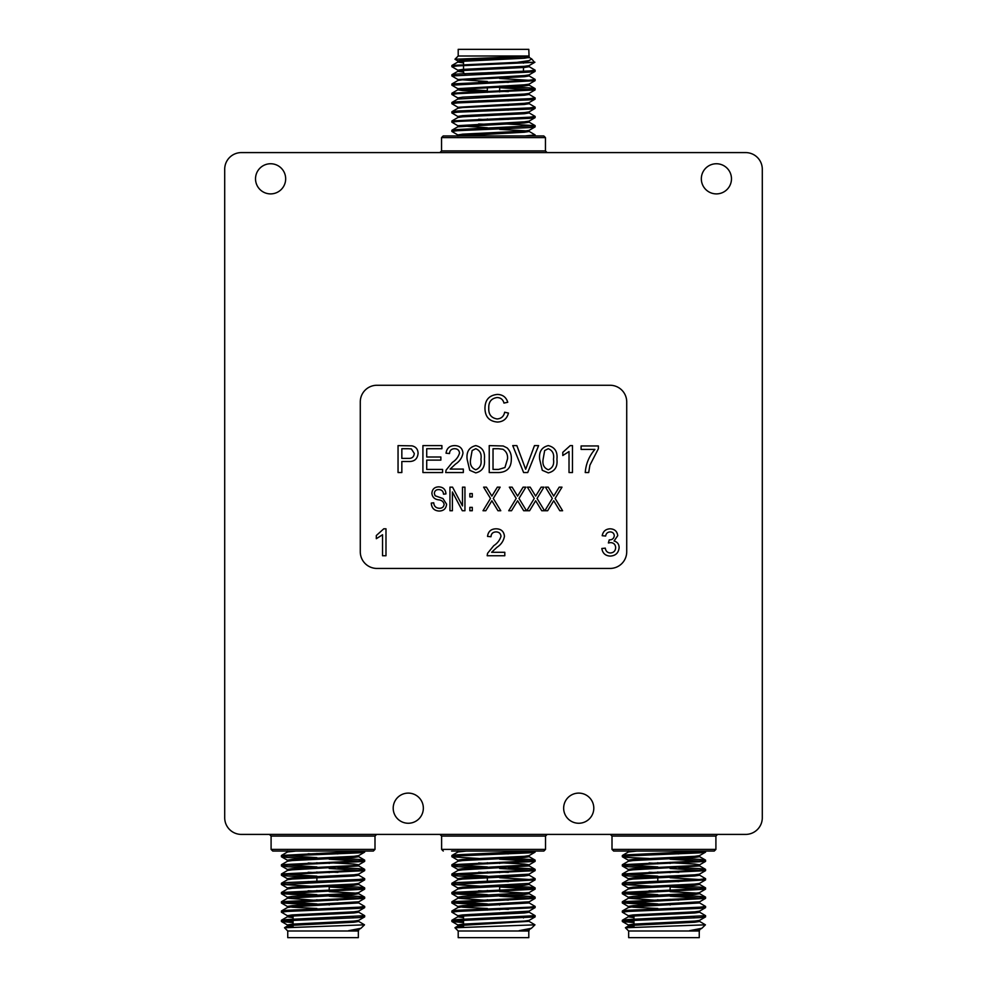 <?xml version="1.0" encoding="UTF-8"?>
<svg xmlns="http://www.w3.org/2000/svg" width="987" height="987" viewBox="0 0 987 987"><rect width="100%" height="100%" fill="white"/><g stroke="black" fill="none" stroke-linecap="round" stroke-linejoin="round"><path stroke-width="1.48" d="M293.077 922.574L281.505 921.562L286.995 920.686L359.095 917.602L364.585 916.935L361.637 916.257M287.525 915.788L281.418 912.21L286.995 911.433L359.095 908.361L364.585 907.682L361.637 907.004M316.889 905.067L281.418 902.957L364.585 898.429L329.202 896.221M316.889 895.814L281.418 893.704L364.585 889.176L329.202 886.98M316.889 886.56L281.418 884.451L359.095 880.601L364.585 879.923L361.637 879.257M308.166 876.987L286.995 875.975L281.418 875.21L286.995 874.433L364.585 870.682L329.202 868.474M316.889 868.066L286.995 866.722L281.418 865.957L286.995 865.18L364.585 861.429L329.202 859.221M308.166 858.493L286.995 857.469L281.418 856.704L286.995 855.926L359.095 852.842L364.585 852.176L361.637 851.497M293.077 921.414L281.418 920.303L286.995 919.539L364.672 915.677L358.565 912.099M284.453 911.63L281.505 910.952L286.995 910.285L359.095 907.201L364.672 906.424L358.565 902.846L356.073 902.377M316.889 903.907L281.505 901.699L359.095 897.948L364.672 897.171L359.095 896.406L329.202 895.073M316.889 894.654L281.505 892.458L359.095 888.695L364.672 887.93L359.095 887.153L337.924 886.141M284.453 883.883L281.505 883.205L286.995 882.526L359.095 879.442L364.672 878.677L358.565 875.087M316.889 876.16L281.505 873.951L359.095 870.189L364.672 869.424L359.095 868.646L337.924 867.635M316.889 866.907L281.505 864.698L359.095 860.948L364.672 860.17L359.095 859.406L329.202 858.061M316.889 857.654L281.505 855.445L364.511 851.065M348.707 930.667L358.565 929.668L360.958 928.286L348.707 930.667L358.651 930.667L358.663 929.557M293.077 925.769L287.427 924.93L292.201 924.153L353.901 921.081L358.565 920.415L364.585 916.935M293.077 916.516L290.03 916.257M293.077 917.676L287.427 916.837L287.427 915.677L292.201 914.912L353.901 911.828L358.565 911.174L364.585 907.682M337.924 909.372L329.202 908.978M316.889 908.496L292.201 907.201L287.427 906.424L292.201 905.659L358.663 901.797L358.565 902.846M337.924 900.119L329.202 899.737M290.03 897.751L287.427 897.171L292.201 896.406L353.901 893.321L358.565 892.667L364.585 889.176M337.924 890.866L329.202 890.484M287.427 889.077L287.427 887.93L292.201 887.153L353.901 884.068L358.565 883.414L364.585 879.923M337.924 881.613L329.202 881.231M290.03 879.257L287.427 878.677L292.201 877.899L353.901 874.815L358.565 874.161L364.585 870.682M337.924 872.36L329.202 871.977M287.427 870.583L287.427 869.424L292.201 868.646L353.901 865.574L358.565 864.908L364.585 861.429M281.505 873.951L287.525 870.46L292.201 869.806L358.663 865.957L358.663 864.797L353.901 864.032L329.202 862.724M290.03 860.75L287.525 860.282L281.505 856.802M287.427 861.33L287.427 860.17L292.201 859.406L353.901 856.321L358.565 855.667L364.585 852.176M337.924 853.866L329.202 853.471M287.748 930.988L287.748 937.65L358.343 937.65L358.343 930.988L287.748 930.988L284.515 927.768L364.499 924.831L360.958 928.286M293.077 926.916L287.427 926.09L292.201 925.312L353.901 922.228L358.663 921.463L356.073 920.883M281.505 920.205L287.525 916.726L292.201 916.059L353.901 912.975L358.663 912.21L358.663 911.05M316.889 909.656L308.166 909.274M281.505 910.952L287.525 907.472L292.201 906.819L358.663 902.957M316.889 900.403L287.525 898.219L353.901 894.481L358.663 893.704L358.663 892.556M356.073 893.124L329.202 891.631M316.889 891.15L308.166 890.767M281.505 892.458L287.525 888.966L292.201 888.312L353.901 885.228L358.663 884.451L356.073 883.883M316.889 881.897L308.166 881.514M281.505 883.205L287.525 879.713L292.201 879.059L353.901 875.975L358.663 875.21L358.663 874.05M316.889 872.644L308.166 872.261M358.663 865.957L356.073 865.377M316.889 863.403L308.166 863.008M281.505 864.698L287.525 861.219L292.201 860.553L353.901 857.469L358.663 856.704L358.663 855.544M316.889 854.15L308.166 853.767M281.505 855.445L287.525 851.966L295.804 851.065M364.499 924.831L358.565 921.34M353.025 916.8L353.025 917.947M329.202 853.027L329.202 854.187M329.202 862.28L329.202 863.44M329.202 871.533L329.202 872.681M329.202 880.786L329.202 881.934M329.202 886.523L329.202 891.187M329.202 899.28L329.202 900.44M329.202 903.87L329.202 905.03M329.202 908.533L329.202 909.693M271.092 849.4L374.998 849.4L373.333 851.065L272.757 851.065L271.092 849.4L271.092 836.075L269.426 834.41M499.656 853.027L499.656 854.187M499.656 862.28L499.656 863.44M499.656 871.533L499.656 872.681M499.656 880.786L499.656 881.934M499.656 886.523L499.656 891.187M499.656 899.28L499.656 900.44M499.656 903.87L499.656 905.03M499.656 908.533L499.656 909.693M523.468 916.8L523.468 917.947M458.202 930.988L528.798 930.988L528.798 937.65L458.202 937.65L458.202 930.988L454.97 927.768L534.954 924.831L529.02 921.34L526.527 920.883M519.162 930.667L529.02 929.668L531.413 928.286L519.162 930.667L529.106 930.667L529.118 929.557M463.532 925.769L457.882 924.93L462.656 924.153L524.344 921.081L529.02 920.415L535.04 916.935L532.092 916.257M463.532 916.516L460.473 916.257M463.532 917.676L457.882 916.837L457.882 915.677L462.656 914.912L529.02 911.174L535.127 907.584L532.092 907.004M508.379 909.372L499.656 908.978M487.344 908.496L462.656 907.201L457.882 906.424L462.656 905.659L529.118 901.797L529.118 902.957L526.527 902.377M508.379 900.119L499.656 899.737M460.473 897.751L457.882 897.171L462.656 896.406L529.02 892.667L535.127 889.077L499.656 886.98M508.379 890.866L499.656 890.484M457.882 889.077L457.882 887.93L462.656 887.153L529.02 883.414L535.127 879.836L499.656 877.727M508.379 881.613L499.656 881.231M460.473 879.257L457.882 878.677L462.656 877.899L529.02 874.161L535.127 870.583L499.656 868.474M508.379 872.36L499.656 871.977M457.882 870.583L457.882 869.424L462.656 868.646L529.02 864.908L535.127 861.33L499.656 859.221M487.344 876.16L451.96 873.951L457.98 870.46L462.656 869.806L529.118 865.957L529.118 864.797L524.344 864.032L499.656 862.724M460.473 860.75L457.98 860.282L451.873 856.704L457.45 855.926L529.55 852.842L535.04 852.176L532.092 851.497M457.882 861.33L457.882 860.17L462.656 859.406L524.344 856.321L529.02 855.667L535.04 852.176M508.379 853.866L499.656 853.471M534.954 924.831L531.413 928.286M463.532 922.574L451.96 921.562L457.45 920.686L535.04 916.935M457.98 915.788L451.873 912.21L457.45 911.433L535.04 907.682M487.344 905.067L451.873 902.957L535.04 898.429L499.656 896.221M487.344 895.814L451.873 893.704L535.04 889.176M487.344 886.56L451.873 884.451L535.04 879.923M478.621 876.987L457.45 875.975L451.873 875.21L457.45 874.433L535.04 870.682M487.344 868.066L457.45 866.722L451.873 865.957L457.45 865.18L535.04 861.429M478.621 858.493L451.96 856.802M463.532 921.414L451.873 920.303L457.45 919.539L535.127 915.677L529.02 912.099M454.908 911.63L451.96 910.952L457.45 910.285L529.55 907.201L535.127 906.424L529.02 902.846M487.344 903.907L451.96 901.699L529.55 897.948L535.127 897.171L529.55 896.406L499.656 895.073M487.344 894.654L451.96 892.458L529.55 888.695L535.127 887.93L529.55 887.153L508.379 886.141M454.908 883.883L451.96 883.205L457.45 882.526L529.55 879.442L535.127 878.677L529.02 875.087M451.96 873.951L529.55 870.189L535.127 869.424L529.55 868.646L508.379 867.635M487.344 866.907L451.96 864.698L529.55 860.948L535.127 860.17L529.55 859.406L499.656 858.061M454.908 856.124L451.96 855.445L457.45 854.779L534.966 851.065M463.532 926.916L457.882 926.09L462.656 925.312L529.02 921.34M451.96 920.205L457.98 916.726L462.656 916.059L524.344 912.975L529.118 912.21L529.118 911.05M487.344 909.656L478.621 909.274M451.96 910.952L457.98 907.472L462.656 906.819L529.118 902.957M487.344 900.403L457.98 898.219L524.344 894.481L529.118 893.704L529.118 892.556M526.527 893.124L499.656 891.631M487.344 891.15L478.621 890.767M451.96 892.458L457.98 888.966L462.656 888.312L524.344 885.228L529.118 884.451L526.527 883.883M487.344 881.897L478.621 881.514M451.96 883.205L457.98 879.713L462.656 879.059L524.344 875.975L529.118 875.21L529.118 874.05M487.344 872.644L478.621 872.261M529.118 865.957L526.527 865.377M487.344 863.403L478.621 863.008M451.96 864.698L457.98 861.219L462.656 860.553L524.344 857.469L529.118 856.704L529.118 855.544M487.344 854.15L478.621 853.767M451.96 855.445L457.98 851.966L466.259 851.065M439.943 834.41L441.608 836.075L441.608 849.4L545.515 849.4L543.849 851.065L451.602 851.065M633.975 922.574L622.415 921.562L627.905 920.686L700.005 917.602L705.495 916.935L702.547 916.257M628.435 915.788L622.328 912.21L627.905 911.433L700.005 908.361L705.495 907.682L702.547 907.004M657.798 905.067L622.328 902.957L705.495 898.429L670.111 896.221M657.798 895.814L622.328 893.704L705.495 889.176L670.111 886.98M657.798 886.56L622.328 884.451L705.495 879.923L670.111 877.727M649.076 876.987L627.905 875.975L622.328 875.21L627.905 874.433L705.495 870.682L670.111 868.474M657.798 868.066L627.905 866.722L622.328 865.957L627.905 865.18L705.495 861.429L670.111 859.221M649.076 858.493L627.905 857.469L622.328 856.704L627.905 855.926L700.005 852.842L705.495 852.176L702.547 851.497M633.975 921.414L622.328 920.303L627.905 919.539L705.582 915.677L699.475 912.099M625.363 911.63L622.415 910.952L627.905 910.285L700.005 907.201L705.582 906.424L699.475 902.846L696.97 902.377M657.798 903.907L622.415 901.699L700.005 897.948L705.582 897.171L700.005 896.406L670.111 895.073M657.798 894.654L622.415 892.458L700.005 888.695L705.582 887.93L700.005 887.153L678.834 886.141M625.363 883.883L622.415 883.205L627.905 882.526L700.005 879.442L705.582 878.677L699.475 875.087M657.798 876.16L622.415 873.951L700.005 870.189L705.582 869.424L700.005 868.646L678.834 867.635M657.798 866.907L622.415 864.698L700.005 860.948L705.582 860.17L700.005 859.406L670.111 858.061M625.363 856.124L622.415 855.445L627.905 854.779L705.409 851.065M689.605 930.667L699.475 929.668L701.868 928.286L689.605 930.667L699.561 930.667M633.975 925.769L628.337 924.93L633.099 924.153L694.799 921.081L699.475 920.415L705.495 916.935M633.975 916.516L630.927 916.257M633.975 917.676L628.337 916.837L628.337 915.677L633.099 914.912L694.799 911.828L699.475 911.174L705.495 907.682M678.834 909.372L670.111 908.978M657.798 908.496L633.099 907.201L628.337 906.424L633.099 905.659L699.573 901.797L699.475 902.846M678.834 900.119L670.111 899.737M630.927 897.751L628.337 897.171L633.099 896.406L694.799 893.321L699.475 892.667L705.495 889.176M678.834 890.866L670.111 890.484M628.337 889.077L628.337 887.93L633.099 887.153L694.799 884.068L699.475 883.414L705.495 879.923M678.834 881.613L670.111 881.231M630.927 879.257L628.337 878.677L633.099 877.899L694.799 874.815L699.475 874.161L705.495 870.682M678.834 872.36L670.111 871.977M628.337 870.583L628.337 869.424L633.099 868.646L694.799 865.574L699.475 864.908L705.495 861.429M622.415 873.951L628.435 870.46L633.099 869.806L699.573 865.957L699.573 864.797L694.799 864.032L670.111 862.724M630.927 860.75L628.435 860.282L622.415 856.802M628.337 861.33L628.337 860.17L633.099 859.406L694.799 856.321L699.475 855.667L705.495 852.176M678.834 853.866L670.111 853.471M628.657 930.988L628.657 937.65L699.252 937.65L699.252 930.988L628.657 930.988L625.425 927.768L705.409 924.831L701.868 928.286M633.975 926.916L628.337 926.09L633.099 925.312L694.799 922.228L699.573 921.463L696.97 920.883M622.415 920.205L628.435 916.726L633.099 916.059L694.799 912.975L699.573 912.21L699.573 911.05M657.798 909.656L649.076 909.274M622.415 910.952L628.435 907.472L633.099 906.819L699.573 902.957M657.798 900.403L628.435 898.219L694.799 894.481L699.573 893.704L699.573 892.556M696.97 893.124L670.111 891.631M657.798 891.15L649.076 890.767M622.415 892.458L628.435 888.966L633.099 888.312L694.799 885.228L699.573 884.451L696.97 883.883M657.798 881.897L649.076 881.514M622.415 883.205L628.435 879.713L633.099 879.059L694.799 875.975L699.573 875.21L699.573 874.05M657.798 872.644L649.076 872.261M699.573 865.957L696.97 865.377M657.798 863.403L649.076 863.008M622.415 864.698L628.435 861.219L633.099 860.553L694.799 857.469L699.573 856.704L699.573 855.544M657.798 854.15L649.076 853.767M622.415 855.445L628.435 851.966L636.714 851.065M705.409 924.831L699.475 921.34M693.923 916.8L693.923 917.947M670.111 853.027L670.111 854.187M670.111 862.28L670.111 863.44M670.111 871.533L670.111 872.681M670.111 880.786L670.111 881.934M670.111 886.523L670.111 891.187M670.111 899.28L670.111 900.44M670.111 903.87L670.111 905.03M670.111 908.533L670.111 909.693M621.995 851.065L714.243 851.065L613.667 851.065L612.002 849.4L612.002 836.075L610.336 834.41M745.641 152.59L241.359 152.59A16.656 16.656 0 0 0 224.703 169.246L224.703 817.754A16.656 16.656 0 0 0 241.359 834.41L745.641 834.41A16.656 16.656 0 0 0 762.297 817.754L762.297 169.246A16.656 16.656 0 0 0 745.641 152.59M270.598 193.896A15.076 15.076 0 0 0 283.651 171.282A15.076 15.076 0 0 0 257.545 171.282A15.076 15.076 0 0 0 270.598 193.896M716.402 193.896A15.076 15.076 0 0 0 729.455 171.282A15.076 15.076 0 0 0 703.349 171.282A15.076 15.076 0 0 0 716.402 193.896M408.273 823.257A15.076 15.076 0 0 0 421.326 800.642A15.076 15.076 0 0 0 395.219 800.642A15.076 15.076 0 0 0 408.273 823.257M578.727 823.257A15.076 15.076 0 0 0 591.781 800.642A15.076 15.076 0 0 0 565.674 800.642A15.076 15.076 0 0 0 578.727 823.257M360.28 551.782A16.656 16.656 0 0 0 376.935 568.438L610.065 568.438A16.656 16.656 0 0 0 626.72 551.782L626.72 401.919A16.656 16.656 0 0 0 610.065 385.263L376.935 385.263A16.656 16.656 0 0 0 360.28 401.919L360.28 551.782M442.595 469.43L442.595 472.539L422.917 472.539L422.917 445.606L441.905 445.606L441.905 448.715L426.717 448.715L426.717 457.006L440.868 457.006L440.868 460.115L426.717 460.115L426.717 469.43L442.595 469.43M455.5 464.087L450.146 469.084L463.322 469.084L463.322 472.539L445.705 472.539L446.075 470.145L452.28 462.471C455.932 460.115 458.35 456.993 459.523 453.07C459.165 450.245 457.524 448.789 454.612 448.715C451.441 448.814 449.739 450.417 449.504 453.551L446.05 453.206C446.741 448.221 449.616 445.68 454.686 445.606C459.658 445.717 462.422 448.197 462.977 453.045C462.15 457.697 459.658 461.385 455.5 464.087M475.759 472.884L469.738 470.293L467.122 459.251C466.283 451.762 469.17 447.21 475.759 445.606C482.347 447.222 485.222 451.775 484.395 459.251C485.222 466.74 482.347 471.292 475.759 472.884M538.594 445.606L527.724 472.539L523.603 472.539L512.746 445.606L516.855 445.606L525.664 469.257L534.473 445.606L538.594 445.606M548.291 472.884L542.27 470.293L539.655 459.251C538.816 451.762 541.69 447.21 548.291 445.606C554.879 447.222 557.754 451.775 556.927 459.251C557.754 466.74 554.879 471.292 548.291 472.884M401.845 461.497L401.845 472.539L398.045 472.539L398.045 445.606L411.937 445.853C415.909 446.729 417.957 449.233 418.081 453.341C417.526 459.029 414.318 461.743 408.445 461.497L401.845 461.497M383.758 528.81L385.991 528.81L385.991 555.743L382.537 555.743L382.537 534.757L376.318 538.717L376.318 535.534L383.758 528.81M496.979 547.291L491.625 552.288L504.801 552.288L504.801 555.743L487.183 555.743L487.541 553.349L493.759 545.663C497.411 543.319 499.817 540.185 501.001 536.274C500.631 533.449 499.003 531.993 496.091 531.907C492.92 532.018 491.218 533.622 490.983 536.743L487.529 536.397C488.22 531.413 491.094 528.884 496.165 528.81C501.137 528.921 503.901 531.401 504.456 536.237C503.629 540.901 501.137 544.59 496.979 547.291M619.12 547.637C618.565 552.942 615.604 555.755 610.237 556.088C605.401 555.817 602.601 553.275 601.848 548.488L605.302 548.143C605.747 551.153 607.437 552.769 610.361 552.979C613.68 552.732 615.444 550.943 615.666 547.612C615.432 544.491 613.741 542.825 610.62 542.603L608.387 542.961L609.238 539.889C612.199 539.914 613.889 538.532 614.284 535.768C614.037 533.313 612.68 532.03 610.188 531.907C607.585 532.067 606.067 533.449 605.648 536.052L602.193 535.707C603.057 531.351 605.685 529.044 610.077 528.81C614.593 528.995 617.146 531.277 617.739 535.657L614.062 540.999C617.381 541.949 619.059 544.17 619.12 547.637M488.762 408.026C488.429 414.33 491.218 417.97 497.103 418.957C501.297 418.648 503.814 416.403 504.653 412.208L508.453 413.084C506.96 418.796 503.296 421.794 497.448 422.054C489.182 421.338 485.012 416.662 484.962 408.038C485.148 399.76 489.281 395.232 497.374 394.43C502.704 394.566 506.158 397.181 507.762 402.264L503.962 403.078C503.025 399.55 500.767 397.712 497.189 397.539C491.378 398.341 488.565 401.832 488.762 408.026M552.658 502.494L547.649 510.735L544.849 510.735L552.325 498.435L545.466 487.159L548.254 487.159L553.707 496.103L559.197 487.159L561.998 487.159L555.126 498.447L562.602 510.735L559.802 510.735L553.732 500.742L552.658 502.494M534.596 502.494L529.587 510.735L526.787 510.735L534.263 498.435L527.403 487.159L530.192 487.159L535.645 496.103L541.135 487.159L543.936 487.159L537.064 498.447L544.54 510.735L541.74 510.735L535.67 500.742L534.596 502.494M516.534 502.494L511.525 510.735L508.724 510.735L516.201 498.435L509.341 487.159L512.13 487.159L517.583 496.103L523.073 487.159L525.874 487.159L519.002 498.447L526.478 510.735L523.678 510.735L517.607 500.742L516.534 502.494M490.823 502.494L485.801 510.735L483.013 510.735L490.49 498.435L483.618 487.159L486.418 487.159L491.871 496.103L497.349 487.159L500.15 487.159L493.278 498.447L500.767 510.735L497.966 510.735L491.884 500.742L490.823 502.494M472.292 507.367L472.292 510.735L469.849 510.735L469.849 507.367L472.292 507.367M472.292 493.586L472.292 496.954L469.849 496.954L469.849 493.586L472.292 493.586M452.391 491.97L452.391 510.735L449.949 510.735L449.949 487.159L452.552 487.159L462.496 505.949L462.496 487.159L464.951 487.159L464.951 510.735L462.323 510.735L452.391 491.97M446.58 504.172C446.136 508.626 443.669 510.908 439.153 511.044C434.194 510.723 431.566 508.071 431.27 503.074L433.725 502.778C434.033 506.232 435.921 508.071 439.363 508.28C442.201 508.305 443.78 506.96 444.125 504.246C443.397 501.507 441.436 500.014 438.24 499.792C434.403 499.163 432.281 497.004 431.887 493.315C432.244 489.17 434.514 487.01 438.721 486.85C443.212 487.072 445.618 489.416 445.964 493.895L443.521 494.203C443.299 491.255 441.72 489.725 438.808 489.614C436.143 489.564 434.65 490.823 434.329 493.364L435.107 495.758L442.941 498.546L446.58 504.172M585.242 472.539C585.933 463.779 589.153 456.068 594.914 449.406L581.096 449.406L581.096 445.951L598.369 445.951L598.369 448.74L589.893 465.222L588.696 472.539L585.242 472.539M570.239 445.606L572.472 445.606L572.472 472.539L569.018 472.539L569.018 451.552L562.8 455.525L562.8 452.342L570.239 445.606M511.328 458.93C511.365 467.542 507.219 472.082 498.879 472.539L489.231 472.539L489.231 445.606L503.197 445.988L507.121 447.913C510.119 450.923 511.525 454.6 511.328 458.93M498.484 448.715L493.031 448.715L493.031 469.43L498.583 469.43L504.949 467.53L507.528 458.869C507.886 454.649 506.356 451.454 502.938 449.27L498.484 448.715M408.273 448.715L401.845 448.715L401.845 458.387L408.347 458.387C411.986 458.573 413.96 456.932 414.281 453.452L411.382 448.949L408.273 448.715M548.254 448.715L544.664 450.553L543.109 459.251C542.258 464.532 543.985 468.035 548.291 469.775C552.597 468.035 554.324 464.532 553.473 459.251C554.324 453.934 552.584 450.43 548.254 448.715M475.722 448.715L472.131 450.553L470.577 459.251C469.726 464.532 471.453 468.035 475.759 469.775C480.064 468.035 481.792 464.532 480.94 459.251C481.792 453.934 480.052 450.43 475.722 448.715M545.453 137.6L441.547 137.6L443.212 135.935L543.788 135.935L545.453 137.6L545.453 150.925L547.119 152.59M499.656 128.939L499.656 127.779M499.656 119.686L499.656 118.526M499.656 110.433L499.656 109.273M499.656 101.18L499.656 100.02M499.656 91.927L499.656 86.116M499.656 82.674L499.656 81.526M518.829 72.668L487.948 72.668M523.468 72.433L523.468 67.535M523.468 63.18L523.468 62.341M528.798 56.012L458.202 56.012L458.202 49.35L528.798 49.35L529.069 56.382L454.97 59.232L457.98 61.034L463.532 61.749M529.118 56.333L529.118 57.443L524.344 58.221L462.656 61.305L457.98 61.959L451.96 65.438L454.908 66.117M529.069 56.382L462.656 60.145L457.882 60.91L457.882 62.07L463.532 62.909M526.527 66.117L529.118 66.697L524.344 67.461L462.656 70.546L457.882 71.323L463.532 72.162M529.118 74.79L529.118 75.95L524.344 76.715L462.656 79.799L457.98 80.453L451.96 83.944L454.908 84.623M478.621 82.254L487.344 82.637M529.118 84.043L529.118 85.203L524.344 85.968L462.656 89.052L457.98 89.706L451.96 93.197L454.908 93.876M499.656 78.466L535.04 80.675L529.02 84.154L524.344 84.808L457.882 88.67L457.882 89.829L462.656 90.594L487.344 91.89M529.118 93.296L529.118 94.444L524.344 95.221L457.882 99.07L457.882 97.923L462.656 97.145L524.344 94.061L529.02 93.407L535.04 89.928L457.45 93.679L451.873 94.444L457.98 98.034M478.621 100.76L487.344 101.143M526.527 103.117L529.02 103.586L535.127 107.164L529.55 107.941L457.45 111.025L451.96 111.691L454.908 112.37M529.118 102.549L529.118 103.697L524.344 104.474L462.656 107.558L457.98 108.212L451.96 111.691M478.621 110.013L487.344 110.396M529.118 111.79L529.118 112.95L524.344 113.727L462.656 116.811L457.98 117.465L451.96 120.945L454.908 121.623M478.621 119.267L487.344 119.649M526.527 121.623L529.118 122.203L524.344 122.968L457.882 126.829L457.882 125.67L487.344 127.742M478.621 128.507L487.344 128.902M499.656 129.383L526.527 130.876M529.118 130.296L529.118 131.456L524.344 132.221L458.017 135.935M531.759 58.973L534.498 62.341L516.991 62.341L528.983 60.639L531.759 58.973L529.02 57.332M528.415 57.752L524.442 57.049M516.991 62.341L451.96 65.438M529.02 66.585L535.127 70.163L529.55 70.941L457.45 74.025L451.96 74.691L454.908 75.37M499.656 77.307L508.379 77.628M529.02 75.826L535.127 79.416L529.55 80.181L451.96 83.944M508.379 86.881L529.55 87.892L535.127 88.67L529.55 89.435L451.96 93.197M529.02 94.333L535.127 97.923L529.55 98.688L457.45 101.772L451.96 102.451L454.908 103.117M499.656 105.066L508.379 105.387M529.02 112.839L535.127 116.417L529.55 117.194L451.96 120.945M499.656 123.56L535.127 125.67L457.45 129.531L451.96 130.198L454.908 130.876M529.02 131.333L535.127 134.923L525.331 135.935M534.498 62.341L457.45 65.919L451.873 66.697L457.98 70.274M532.092 70.743L535.04 71.422L529.55 72.088L451.873 75.95L457.98 79.528L487.344 81.489M535.04 80.675L451.873 85.203L457.98 88.781L487.344 90.742M499.656 87.72L535.04 89.928M532.092 98.503L535.04 99.169L529.55 99.847L457.45 102.932L451.873 103.697L457.98 107.287L460.473 107.743M532.092 107.743L535.04 108.422L529.55 109.101L457.45 112.185L451.873 112.95L457.98 116.54M532.092 116.997L535.04 117.675L529.55 118.354L457.45 121.426L451.873 122.203L457.98 125.781M478.621 123.992L487.344 124.313M532.092 126.25L535.04 126.928L529.55 127.594L457.45 130.679L451.873 131.456L457.98 135.034M532.092 135.503L534.966 135.935M534.929 62.23L529.02 65.66L524.344 66.314L462.656 69.398L457.882 70.163L457.882 71.323M460.473 70.743L463.532 71.002M535.04 71.422L529.02 74.901L524.344 75.567L457.98 79.528M499.656 81.97L508.379 82.353M499.656 91.223L508.379 91.606M499.656 100.477L508.379 100.859M535.04 99.169L529.02 102.66L524.344 103.314L457.98 107.287M499.656 109.73L508.379 110.112M535.04 108.422L529.02 111.913L524.344 112.567L462.656 115.652L457.882 116.417L457.882 117.576M499.656 118.971L508.379 119.365M535.04 117.675L529.02 121.167L524.344 121.82L457.882 125.67M499.656 128.224L508.379 128.618M535.04 126.928L529.02 130.407L524.344 131.074L462.656 134.158L457.882 134.923L457.882 136.083M374.998 849.4L374.998 836.075L271.092 836.075M545.515 849.4L545.515 836.075L441.608 836.075M612.002 849.4L715.908 849.4L714.243 851.065M715.908 849.4L715.908 836.075L612.002 836.075M441.547 137.6L441.547 150.925L545.453 150.925M281.418 855.544L281.418 856.704M281.418 864.797L281.418 865.957M281.418 874.05L281.418 875.21M281.418 883.303L281.418 884.451M281.418 892.556L281.418 893.704M281.418 901.797L281.418 902.957M281.418 911.05L281.418 912.21M281.418 920.303L281.418 921.463M364.672 851.065L364.672 852.077M364.672 860.17L364.672 861.33M364.672 869.424L364.672 870.583M364.672 878.677L364.672 879.824M364.672 887.93L364.672 889.077M364.672 897.171L364.672 898.33M364.672 906.424L364.672 907.584M364.672 915.677L364.672 916.837M287.525 925.041L281.505 921.562M287.525 906.547L281.505 903.056M358.565 901.921L364.585 898.429M287.525 897.294L281.505 893.803M287.525 888.041L281.505 884.549M287.525 878.788L281.505 875.309M287.525 869.535L281.505 866.055M287.427 926.09L287.427 924.93M358.663 921.463L358.663 920.303M287.427 907.584L287.427 906.424M287.427 898.33L287.427 897.171M358.663 884.451L358.663 883.303M287.427 879.836L287.427 878.677M287.427 852.077L287.427 850.917M281.505 901.699L287.525 898.219M364.585 897.072L358.565 893.593M364.585 887.831L358.565 884.34M364.585 869.325L358.565 865.833M364.585 860.072L358.565 856.593M284.54 927.694L287.525 925.966M293.077 915.998L293.077 927.114M316.889 853.434L316.889 854.594M316.889 862.687L316.889 863.847M316.889 871.94L316.889 873.1M316.889 877.764L316.889 882.353M316.889 890.447L316.889 891.606M316.889 895.11L316.889 896.258M316.889 899.7L316.889 900.847M316.889 908.941L316.889 910.1M374.998 836.075L376.664 834.41M487.344 853.434L487.344 854.594M487.344 862.687L487.344 863.847M487.344 871.94L487.344 873.1M487.344 877.764L487.344 882.353M487.344 890.447L487.344 891.606M487.344 895.11L487.344 896.258M487.344 899.7L487.344 900.847M487.344 908.941L487.344 910.1M463.532 915.998L463.532 927.114M457.98 925.041L451.96 921.562M457.98 906.547L451.96 903.056M529.02 901.921L535.04 898.429M457.98 897.294L451.96 893.803M457.98 888.041L451.96 884.549M457.98 878.788L451.96 875.309M457.98 869.535L451.96 866.055M451.873 855.544L451.873 856.704M451.873 864.797L451.873 865.957M451.873 874.05L451.873 875.21M451.873 883.303L451.873 884.451M451.873 892.556L451.873 893.704M451.873 901.797L451.873 902.957M451.873 911.05L451.873 912.21M451.873 920.303L451.873 921.463M535.127 851.065L535.127 852.077M535.127 860.17L535.127 861.33M535.127 869.424L535.127 870.583M535.127 878.677L535.127 879.824M535.127 887.93L535.127 889.077M535.127 897.171L535.127 898.33M535.127 906.424L535.127 907.584M535.127 915.677L535.127 916.837M457.882 926.09L457.882 924.93M529.118 921.463L529.118 920.303M457.882 907.584L457.882 906.424M457.882 898.33L457.882 897.171M529.118 884.451L529.118 883.303M457.882 879.836L457.882 878.677M457.882 852.077L457.882 850.917M451.96 901.699L457.98 898.219M535.04 897.072L529.02 893.593M535.04 887.831L529.02 884.34M535.04 869.325L529.02 865.833M535.04 860.072L529.02 856.593M454.995 927.694L457.98 925.966M545.515 836.075L547.18 834.41M441.608 849.4L443.274 851.065M622.328 855.544L622.328 856.704M622.328 864.797L622.328 865.957M622.328 874.05L622.328 875.21M622.328 883.303L622.328 884.451M622.328 892.556L622.328 893.704M622.328 901.797L622.328 902.957M622.328 911.05L622.328 912.21M622.328 920.303L622.328 921.463M705.582 851.065L705.582 852.077M705.582 860.17L705.582 861.33M705.582 869.424L705.582 870.583M705.582 878.677L705.582 879.824M705.582 887.93L705.582 889.077M705.582 897.171L705.582 898.33M705.582 906.424L705.582 907.584M705.582 915.677L705.582 916.837M628.435 925.041L622.415 921.562M628.435 906.547L622.415 903.056M699.475 901.921L705.495 898.429M628.435 897.294L622.415 893.803M628.435 888.041L622.415 884.549M628.435 878.788L622.415 875.309M628.435 869.535L622.415 866.055M628.337 926.09L628.337 924.93M699.573 921.463L699.573 920.303M628.337 907.584L628.337 906.424M628.337 898.33L628.337 897.171M699.573 884.451L699.573 883.303M628.337 879.836L628.337 878.677M628.337 852.077L628.337 850.917M699.252 930.988L699.573 929.557M622.415 901.699L628.435 898.219M705.495 897.072L699.475 893.593M705.495 887.831L699.475 884.34M705.495 869.325L699.475 865.833M705.495 860.072L699.475 856.593M625.45 927.694L628.435 925.966M633.975 915.998L633.975 927.114M657.798 853.434L657.798 854.594M657.798 862.687L657.798 863.847M657.798 871.94L657.798 873.1M657.798 877.764L657.798 882.353M657.798 890.447L657.798 891.606M657.798 895.11L657.798 896.258M657.798 899.7L657.798 900.847M657.798 908.941L657.798 910.1M715.908 836.075L717.574 834.41M441.547 150.925L439.881 152.59M487.344 129.346L487.344 128.187M487.344 120.093L487.344 118.933M487.344 110.84L487.344 109.693M487.344 101.599L487.344 100.44M487.344 92.346L487.344 87.757M487.344 83.093L487.344 81.933M465.593 74.728L463.532 72.668L463.532 70.484M463.532 69.324L463.532 61.231M457.98 71.212L451.96 74.691M529.02 85.079L535.04 88.571M457.98 98.959L451.96 102.451M529.02 122.092L535.04 125.571M457.98 126.718L451.96 130.198M535.127 135.935L535.127 134.923M535.127 126.829L535.127 125.67M535.127 117.576L535.127 116.417M535.127 108.323L535.127 107.176M535.127 99.07L535.127 97.923M535.127 89.829L535.127 88.67M535.127 80.576L535.127 79.416M535.127 71.323L535.127 70.163M451.873 131.456L451.873 130.296M451.873 122.203L451.873 121.043M451.873 112.95L451.873 111.79M451.873 103.697L451.873 102.549M451.873 94.444L451.873 93.296M451.873 85.203L451.873 84.043M451.873 75.95L451.873 74.79M451.873 66.697L451.873 65.537M458.202 56.012L454.97 59.232M529.118 65.537L529.118 66.697M457.882 79.416L457.882 80.576M457.882 107.164L457.882 108.323M529.118 121.043L529.118 122.203"/></g></svg>
